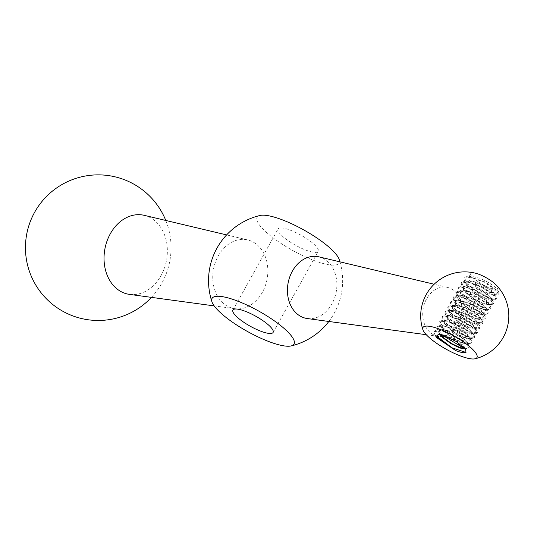 <?xml version="1.0" encoding="UTF-8"?>
<svg xmlns="http://www.w3.org/2000/svg" width="534" height="534" viewBox="0 0 534 534"><rect width="100%" height="100%" fill="white"/><g stroke="black" fill="none" stroke-linecap="round" stroke-linejoin="round"><path stroke-width="0.4" stroke-dasharray="2.67 2" d="M339.217 259.524A46.932 11.661 29.1 0 1 327.736 264.57A46.932 11.661 29.1 0 1 275.177 239.386A46.932 11.661 29.1 0 1 260.065 215.469M307.324 318.544A31.413 24.457 100.6 0 0 336.193 291.991A31.413 24.457 100.6 0 0 318.818 256.827M262.361 292.332A35.004 27.247 -79.4 0 1 234.92 308.705A35.004 27.247 -79.4 0 1 213.513 269.136A35.004 27.247 -79.4 0 1 247.729 239.933A35.004 27.247 -79.4 0 1 262.361 292.332M439.862 334.491L438.828 332.548L438.881 330.913L440.557 329.939L443.527 329.979L447.512 330.913L452.091 332.595L460.996 337.281L466.449 341.747L467.016 343.389L466.189 343.796L463.892 343.495L460.455 342.301L451.891 337.688L444.401 331.754L442.179 329.044L441.391 326.875L442.125 325.486L444.328 324.979L452.044 326.654L456.717 328.584L465.201 333.416L469.393 337.201L469.726 338.523L468.118 338.923L461.523 336.707L452.852 331.647L446.044 325.733L444.388 323.217L444.215 321.341L445.563 320.307L448.306 320.166L456.643 322.509L461.329 324.645L469.232 329.531L472.103 332.335L472.43 333.657L469.827 333.89L466.569 332.856L458.112 328.47L450.356 322.556L447.899 319.786L446.838 317.496L447.292 315.948L450.309 315.254L456.623 316.642L461.269 318.458L469.96 323.237L474.806 327.469L475.14 328.797L473.912 329.218L471.335 328.71L467.691 327.322L459.046 322.456L451.911 316.515L449.995 313.912L449.548 311.896L450.623 310.701L453.012 310.387L461.196 312.443L465.888 314.493L474.072 319.365L477.516 322.603L477.843 323.931L475.721 324.258L472.657 323.384L464.34 319.245L456.356 313.378L453.673 310.534L452.338 308.138L452.512 306.443L454.187 305.602L455.722 305.528L461.222 306.643L465.815 308.345L470.467 310.588L477.997 315.454L480.226 317.743L480.553 319.065L479.666 319.479L477.316 319.138L473.838 317.917L465.254 313.251L457.825 307.317L455.662 304.627L454.935 302.484L455.729 301.129L458.426 300.662L465.761 302.398L470.441 304.347L478.878 309.186L482.93 312.877L483.116 314.372L481.568 314.593L478.718 313.879L470.574 310L462.384 304.2L459.487 301.303L457.885 298.806L457.832 296.857L459.187 295.956L461.136 295.796L465.842 296.677L470.361 298.259L475.046 300.415L482.89 305.301L485.64 308.011L485.967 309.333L483.257 309.546L479.959 308.472L471.475 304.04L463.779 298.119L461.369 295.362L460.368 293.099L460.882 291.584L463.839 290.93L470.341 292.378L474.993 294.214L483.644 299.007L488.35 303.145L488.657 304.507L487.375 304.894L484.745 304.347L476.802 300.735L468.451 295.028L465.348 292.085L463.492 289.495L463.245 287.132L464.233 286.351L466.549 286.064L474.92 288.186L479.612 290.256L487.736 295.135L491.053 298.279L491.42 299L491.02 299.908L489.157 299.914L486.053 299.007L477.703 294.815L473.431 291.951L467.13 286.111L465.855 283.734L466.089 282.065L469.259 281.204L474.933 282.379L479.539 284.101L488.376 288.827L493.636 293.239L494.15 294.608L493.136 295.162L487.222 293.526L478.624 288.821L471.255 282.88L469.139 280.21L468.472 278.094L469.326 276.766L471.635 276.325L479.479 278.141L488.683 282.493L495.332 287.245L496.74 289.014L496.62 290.075L495.018 290.256L492.121 289.508L483.938 285.57L477.93 281.692A44.068 14.178 124.1 0 1 478.017 281.638L475.554 286.064L484.144 291.537L488.236 293.446L493.69 294.708L494.391 293.987L493.57 292.458L491.287 290.349L483.484 285.456L478.798 283.3L474.272 281.692L470.387 280.877L467.577 280.944L466.142 281.939L466.222 283.761L467.003 285.203L470.668 289.148L478.831 294.955L487.001 298.866L489.872 299.587L491.454 299.38L491.534 298.319L490.099 296.517L487.288 294.247L478.878 289.395L474.199 287.425L466.382 285.657L464.106 286.104L463.278 287.459L463.986 289.575L469.433 295.242L477.923 300.836L485.6 304.14L487.983 304.473L488.904 304.066L488.416 302.518L486.394 300.502L478.905 295.622L474.252 293.393L469.653 291.664L465.615 290.696L462.584 290.589L460.875 291.417L460.675 293.099L461.983 295.482L464.633 298.332L472.603 304.2L480.94 308.358L484.018 309.253L485.853 309.219L486.214 308.305L485.059 306.623L482.482 304.42L474.325 299.534L465.207 296.03L461.53 295.409L459.006 295.676L457.898 296.877L458.326 298.866L460.208 301.47L467.317 307.397L475.968 312.283L479.612 313.705L482.142 314.212L483.477 313.812L483.217 312.564L481.454 310.634L478.377 308.292L469.7 303.506L460.882 300.535L457.638 300.268L455.669 300.922L455.182 302.464L456.169 304.654L458.639 307.511L466.376 313.425L474.846 317.83L478.117 318.891L480.78 318.658L479.966 316.709L477.636 314.586L469.766 309.687L465.074 307.544L456.717 305.188L453.96 305.288L452.578 306.316L452.719 308.171L454.347 310.681L461.122 316.589L469.8 321.668L473.591 323.237L476.428 323.918L477.943 323.677L477.963 322.583L476.475 320.76L473.611 318.478L465.154 313.632L456.183 310.414L452.732 309.98L450.509 310.461L449.741 311.849L450.502 313.992L452.685 316.702L460.154 322.636L468.732 327.269L474.018 328.804L475.367 328.39L474.826 326.775L472.75 324.732L465.187 319.853L460.528 317.637L451.938 314.993L448.954 314.926L447.225 315.914L447.158 317.51L448.527 319.913L454.948 325.767L459.233 328.624L467.544 332.735L471.308 333.67L472.657 333.256L471.442 330.866L468.812 328.65L460.602 323.771L455.909 321.728L447.866 319.726L445.396 320.033L444.348 321.261L444.835 323.277L446.771 325.907L453.947 331.834L462.591 336.68L468.605 338.536L469.947 338.122L469.64 336.82L467.824 334.871L464.693 332.522L455.976 327.743L447.198 324.832L443.994 324.599L441.812 325.647L441.658 326.861L442.633 328.977L445.222 331.954L453.012 337.855L461.456 342.207L464.687 343.235L467.243 342.982L466.362 340.959L460.408 336.36L451.357 331.794L446.858 330.246L443.046 329.498L440.336 329.632L439.015 330.7L439.923 333.843M478.431 281.919A15.326 3.805 -150.9 0 0 497.608 288.427A15.326 3.805 -150.9 0 0 495.172 284.061M475.821 273.288A15.326 3.805 -150.9 0 0 474.552 273.007A15.326 3.805 -150.9 0 0 470.821 273.521A15.326 3.805 -150.9 0 0 478.017 281.638M444.248 336.06A24.904 19.391 100.6 0 0 461.843 311.676A24.904 19.391 100.6 0 0 447.605 287.432A24.904 19.391 100.6 0 0 426.619 298.813A24.904 19.391 100.6 0 0 435.644 335.692M426.266 334.705L438.494 336.367A24.904 19.391 100.6 0 0 441.551 336.473M442.119 336.427A24.904 19.391 100.6 0 0 443.227 336.273M463.185 348.261L464.533 347.848L464.4 346.846L462.844 344.997L455.996 340.211L446.764 335.939L442.486 334.705L438.16 334.384M443.08 335.299L447.479 336.694L456.637 341.133L463.051 345.838L464.306 348.255L464.533 347.848M312.65 252.121A22.989 5.714 29.1 0 1 289.221 241.401A22.989 5.714 29.1 0 1 278.067 228.986A22.989 5.714 29.1 0 1 300.936 235.174A22.989 5.714 29.1 0 1 318.244 251.347A22.989 5.714 29.1 0 1 312.65 252.121M144.24 215.335A40.237 31.319 -79.4 0 1 161.054 275.564A40.237 31.319 -79.4 0 1 129.515 294.388M434.089 331.634L434.489 330.92L438.341 329.692L455.689 335.619L468.852 345.264L469.319 347.127L463.118 346.72L450.936 340.752L440.123 332.328L437.199 326.06L441.051 324.832L458.399 330.753L471.562 340.398L472.023 342.261L465.828 341.86L453.646 335.879L442.84 327.476L439.903 321.201L443.761 319.966L461.109 325.887L474.259 335.532L474.739 337.395L468.538 336.994L456.356 331.02L445.536 322.603L442.613 316.328L446.471 315.1L463.806 321.021L476.975 330.666L477.443 332.528L471.235 332.135L459.066 326.154L448.253 317.737L445.316 311.469L449.174 310.241L466.509 316.155L479.686 325.813L480.153 327.669L473.952 327.269L461.776 321.288L450.956 312.884L448.026 306.596L451.877 305.368L469.212 311.289L482.389 320.934L482.856 322.796L476.648 322.402L464.487 316.428L453.666 308.011L450.743 301.743L454.581 300.508L471.929 306.429L485.099 316.075L485.56 317.937L479.372 317.536L467.197 311.562L456.376 303.152L453.439 296.871L457.284 295.636L474.633 301.563L487.802 311.202L488.276 313.071L482.075 312.67L469.9 306.703L459.08 298.286L456.149 292.005L460.001 290.776L477.336 296.697L490.512 306.342L490.98 308.211L484.779 307.811L472.61 301.837L461.79 293.42L458.86 287.145L462.718 285.91L480.039 291.824L493.216 301.476L493.69 303.345L487.489 302.938L475.313 296.971L464.493 288.554L461.57 282.279L465.414 281.044L482.749 286.965L495.926 296.617L496.393 298.473L490.205 298.085L478.023 292.105L467.21 283.688L464.273 277.42L468.118 276.185L485.453 282.099L498.636 291.751L499.103 293.613L490.566 292.325L475.44 283.654L475.053 284.355L496.82 294.908L498.709 294.321L495.098 289.268L483.604 282.065L470.754 277.306L463.879 278.127L464.847 282.019L478.938 293.613L494.124 299.774L495.999 299.194L492.395 294.134L480.907 286.932L468.044 282.172L461.169 282.987L462.137 286.878L476.228 298.479L491.407 304.634L493.289 304.053L489.685 299L478.184 291.791L465.334 287.032L458.459 287.853L459.434 291.744L473.524 303.339L488.703 309.506L490.586 308.919L486.981 303.859L475.487 296.664L462.631 291.904L455.756 292.719L456.717 296.604L470.814 308.211L485.993 314.366L487.876 313.778L484.271 308.732L472.77 301.523L459.921 296.764L453.046 297.585L454.013 301.476L468.111 313.071L483.29 319.232L485.172 318.651L481.561 313.585L470.067 306.389L457.211 301.63L450.342 302.451L451.303 306.329L465.401 317.944L480.58 324.098L482.456 323.511L478.858 318.458L467.363 311.255L454.507 306.496L447.625 307.317L448.593 311.202L462.704 322.803L477.87 328.964L479.752 328.377L476.148 323.317L464.647 316.121L451.797 311.362L444.929 312.176L445.89 316.061L459.994 327.676L475.167 333.823L477.042 333.243L473.444 328.19L461.95 320.987L449.094 316.228L442.212 317.042L443.18 320.927L457.291 332.535L472.456 338.689L474.339 338.109L470.728 333.049L459.233 325.847L446.384 321.088L439.515 321.909L440.477 325.793L454.588 337.408L469.746 343.556L471.629 342.975L468.024 337.915L456.537 330.713L443.674 325.96L436.799 326.775L437.767 330.653L439.936 333.85M464.273 348.308L467.043 348.422L468.925 347.834L465.314 342.781L453.82 335.579L440.964 330.813L434.095 331.641L435.063 335.526M475.106 283.914L478.264 281.431M475.6 286.217L474.986 284.135M328.837 321.468A67.057 67.057 0 0 0 339.944 261.847M470.821 273.521L468.665 277.4M466.182 281.859L465.955 282.266M463.472 286.725L463.245 287.132M460.762 291.591L460.542 291.998M458.059 296.457L457.832 296.857M455.348 301.323L455.122 301.723M452.638 306.182L452.418 306.589M449.935 311.048L449.708 311.456M447.225 315.914L446.998 316.322M444.515 320.78L444.295 321.181M441.812 325.647L441.585 326.047M439.102 330.506L438.881 330.913M497.608 288.427L496.8 289.875M494.317 294.341L494.09 294.741M491.614 299.2L491.387 299.607M488.904 304.066L488.677 304.473M486.194 308.932L485.973 309.333M483.49 313.798L483.263 314.199M480.78 318.658L480.553 319.065M478.07 323.524L477.85 323.931M475.367 328.39L475.14 328.797M472.657 333.256L472.43 333.657M469.947 338.122L469.726 338.523M467.243 342.982L467.016 343.389M447.605 287.432L434.149 284.235M273.114 332.422L318.244 251.347M232.937 310.06L278.067 228.986M247.729 239.933L226.61 234.913M234.92 308.705L214.174 305.889M151.456 297.365A72.804 72.804 0 0 0 165.78 220.455M468.925 347.834L469.326 347.127M471.629 342.975L472.029 342.261M474.339 338.109L474.739 337.395M477.049 333.249L477.443 332.528M479.759 328.377L480.153 327.669M482.462 323.517L482.863 322.803M485.172 318.651L485.566 317.944M487.882 313.785L488.276 313.071M490.586 308.919L490.98 308.211M493.296 304.053L493.69 303.345M495.999 299.194L496.4 298.479M498.709 294.327L499.103 293.613M436.799 326.768L437.199 326.054M439.509 321.902L439.903 321.194M442.212 317.042L442.613 316.328M444.922 312.176L445.316 311.469M447.625 307.317L448.026 306.596M450.336 302.444L450.729 301.737M453.046 297.585L453.439 296.871M455.749 292.719L456.149 292.005M458.459 287.853L458.853 287.145M461.169 282.987L461.563 282.272M463.872 278.121L464.273 277.413M438.327 329.692L442.172 329.845M468.859 345.271L466.689 342.067M441.037 324.826L444.882 324.986M471.569 340.405L469.393 337.201M443.741 319.959L447.592 320.12M474.272 335.546L472.103 332.342M446.451 315.093L450.296 315.254M476.982 330.679L474.813 327.476M449.161 310.234L453.006 310.387M479.692 325.813L477.516 322.609M451.871 305.368L455.709 305.521M482.396 320.947L480.226 317.743M454.574 300.502L458.419 300.662M485.106 316.081L482.936 312.884M457.284 295.636L461.129 295.796M487.816 311.215L485.64 308.018M459.994 290.77L463.832 290.93M490.519 306.356L488.35 303.152M462.698 285.91L466.542 286.064M493.229 301.49L491.06 298.286M465.408 281.044L469.246 281.198M495.932 296.624L493.763 293.426M468.118 276.178L471.956 276.338M498.643 291.758L496.473 288.56M463.979 346.933L465.628 349.363M496.827 294.908L492.975 294.748M464.84 282.012L467.01 285.203M494.117 299.774L490.265 299.614M462.137 286.871L464.3 290.069M491.407 304.64L487.562 304.48M459.427 291.738L461.596 294.935M488.703 309.5L484.852 309.346M456.717 296.604L458.886 299.801M485.993 314.366L482.142 314.212M454.013 301.47L456.176 304.667M483.29 319.232L479.439 319.072M451.303 306.329L453.473 309.526M480.58 324.098L476.728 323.938M448.593 311.195L450.763 314.392M477.87 328.964L474.018 328.804M445.89 316.061L448.053 319.259M475.167 333.823L471.315 333.67M443.18 320.927L445.349 324.125M472.456 338.689L468.605 338.536M440.47 325.793L442.639 328.991M469.753 343.556L465.895 343.395M435.056 335.519L436.398 337.495"/><path stroke-width="0.8" d="M282.606 345.645A46.932 11.661 29.1 0 1 239.866 327.028A46.932 11.661 29.1 0 1 211.971 301.884A46.932 11.661 29.1 0 1 258.696 311.055A46.932 11.661 29.1 0 1 291.123 345.939A46.932 11.661 29.1 0 1 282.606 345.645M211.971 301.884A67.057 67.057 0 0 1 260.065 215.469A46.932 11.661 29.1 0 1 303.826 229.974A46.932 11.661 29.1 0 1 339.217 259.524A67.057 67.057 0 0 1 339.944 261.847M434.149 284.235L318.818 256.827A31.413 24.457 100.6 0 0 292.352 271.179A31.413 24.457 100.6 0 0 307.324 318.544L426.266 334.705M475.04 358.788A44.068 44.068 0 0 0 495.172 284.061A15.326 3.805 -150.9 0 0 475.821 273.288A44.068 44.068 0 0 0 422.915 329.778A30.892 7.676 -150.9 0 0 446.217 349.243A30.892 7.676 -150.9 0 0 475.04 358.788A30.892 7.676 -150.9 0 0 465.067 343.042A30.892 7.676 -150.9 0 0 430.477 326.468A30.892 7.676 -150.9 0 0 422.915 329.778M435.644 335.692A24.904 19.391 100.6 0 0 438.494 336.367M441.551 336.473A24.904 19.391 100.6 0 0 442.119 336.427M443.227 336.273A24.904 19.391 100.6 0 0 444.248 336.06M440.296 334.357L443.861 338.035L452.104 343.809L460.188 347.601L464.273 348.308M443.08 335.299A15.326 3.805 -150.9 0 0 438.16 334.384L436.398 337.495L455.622 350.524A19.157 4.759 -150.9 0 0 465.988 352.453L465.601 349.383L456.383 341.546L443.08 335.299M464.306 348.255L462.277 348.595L459.26 347.754L450.976 343.669L442.946 337.815L439.862 334.491M267.521 333.196A22.989 5.714 29.1 0 1 244.098 322.476A22.989 5.714 29.1 0 1 232.937 310.06A22.989 5.714 29.1 0 1 255.806 316.255A22.989 5.714 29.1 0 1 273.114 332.422A22.989 5.714 29.1 0 1 267.521 333.196M214.174 305.889L129.515 294.388A40.237 31.319 -79.4 0 1 104.904 248.904A40.237 31.319 -79.4 0 1 144.24 215.335L226.61 234.913M441.157 334.464L462.357 347.32M435.918 336.667L455.622 350.524M465.988 352.453L451.984 347.788L436.138 335.746M291.123 345.939A67.057 67.057 0 0 0 328.837 321.468M165.78 220.455A72.804 72.804 0 0 0 91.167 175.212A72.804 72.804 0 0 0 32.968 279.889A72.804 72.804 0 0 0 151.456 297.365"/></g></svg>
